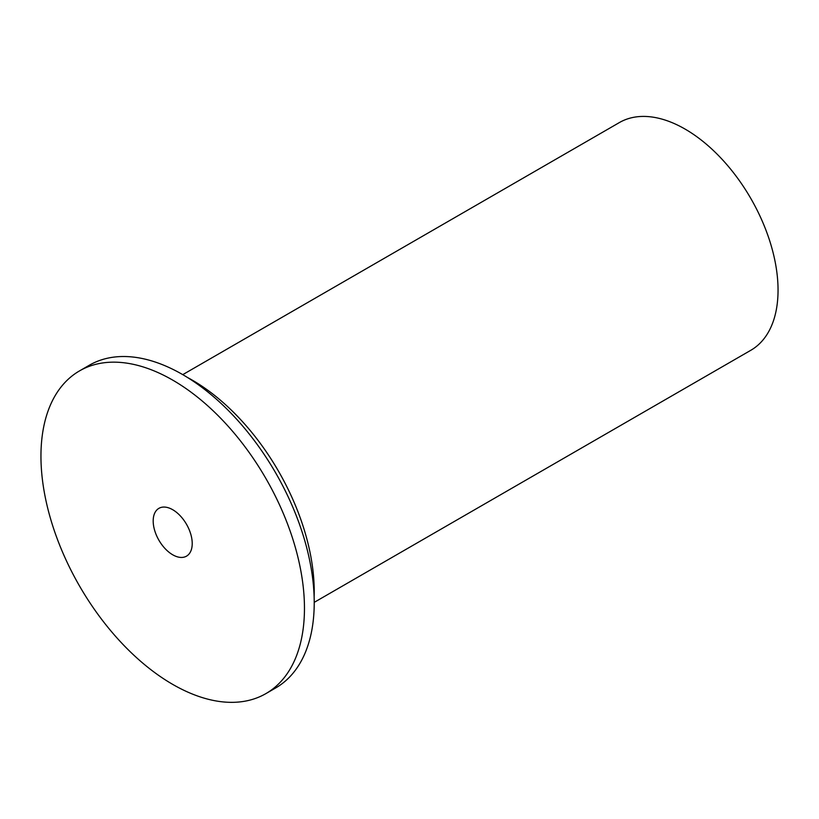 <?xml version="1.0" encoding="UTF-8"?>
<svg xmlns="http://www.w3.org/2000/svg" width="819" height="819" viewBox="0 0 819 819"><rect width="100%" height="100%" fill="white"/><g stroke="black" fill="none" stroke-linecap="round" stroke-linejoin="round"><path stroke-width="1.23" d="M172.707 509.715A27.6 15.94 60 0 1 190.735 534.039A27.6 15.94 60 0 1 186.507 556.152A27.6 15.94 60 0 1 158.906 540.223A27.6 15.94 60 0 1 158.906 508.343A27.6 15.94 60 0 1 172.707 509.715M265.868 693.621L275.634 687.98A186.333 107.576 -120 0 0 275.634 472.829A186.333 107.576 -120 0 0 89.302 365.243L79.545 370.884A186.333 107.576 -120 0 0 40.95 456.183A186.333 107.576 -120 0 0 122.287 643.693A186.333 107.576 -120 0 0 265.868 693.621A186.333 107.576 -120 0 0 265.868 478.46A186.333 107.576 -120 0 0 79.545 370.884M314.22 602.354L750.818 350.286A131.47 75.901 -120 0 0 750.818 198.474A131.47 75.901 -120 0 0 619.359 122.574L182.76 374.641M314.127 596.887A172.533 99.611 -120 0 0 187.438 377.457"/></g></svg>
